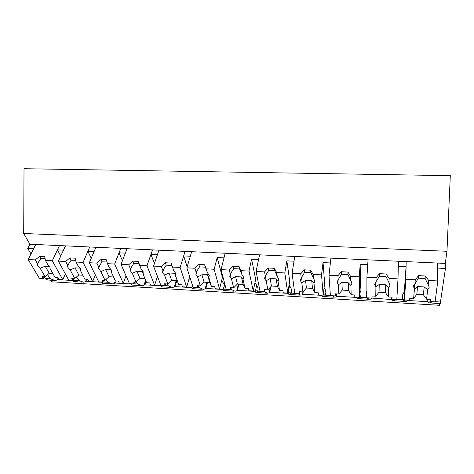 <?xml version="1.0" encoding="UTF-8"?>
<svg xmlns="http://www.w3.org/2000/svg" width="474" height="474" viewBox="0 0 474 474"><rect width="100%" height="100%" fill="white"/><g stroke="black" fill="none" stroke-linecap="round" stroke-linejoin="round"><path stroke-width="0.71" d="M439.688 303.526L439.445 305.292L51.613 281.793L50.694 280.193M53.746 280.377L47.684 280.01L45.356 278.522L44.301 276.727M30.976 253.969L27.735 248.441L29.903 244.217L23.7 233.481L24.014 168.708L450.3 175.653L446.97 251.279L445.282 263.414L35.763 244.489L33.624 248.726L27.735 248.441M427.933 301.026L430.102 301.156M407.13 300.451L427.791 301.683L427.868 301.02L427.951 302.216L429.497 302.916L432.715 301.713M402.995 299.544L404.233 299.615M391.702 299.532L391.797 297.151L391.702 299.532L371.474 298.069M332.12 295.723L334.982 297.245L336.516 296.754L336.718 295.61L336.753 296.256L356.377 297.429M323.238 294.81L325.277 294.929M297.696 293.679L300.866 295.201L302.489 294.715L302.785 293.596L302.862 294.241L321.893 295.373M288.494 292.748L291.113 292.902M264.219 291.682L267.567 293.205L269.273 292.731L269.665 291.629L269.777 292.268L288.233 293.365M255.705 290.799L257.767 290.923M230.98 288.962L231.419 289.584L235.051 291.255L236.834 290.793L237.314 289.709L237.468 290.343L255.373 291.409M223.681 288.897L225.215 288.986M198.245 285.775L199.495 287.688L203.293 289.347L205.147 288.897L205.716 287.831L205.9 288.459L223.284 289.496M192.397 287.043L193.06 287.078M166.972 283.938L168.311 285.834L172.263 287.487L174.195 287.048L174.841 286L175.06 286.622L191.929 287.629M136.275 281.888L137.845 284.021L141.945 285.668L143.942 285.241L144.665 284.204L144.914 284.827L161.29 285.798M105.998 279.417L108.066 282.249L112.308 283.89L114.364 283.47L115.164 282.457L115.449 283.067L131.351 284.015M76.415 277.047L78.957 280.519L83.329 282.149L85.444 281.74L86.315 280.744L86.629 281.349L102.076 282.273M47.507 274.772L50.493 278.831L54.99 280.448L57.164 280.051L58.101 279.067L58.438 279.672L73.399 280.561M29.903 244.217L35.763 244.489L28.167 259.527L39.366 278.303L43.347 278.54L44.212 276.721M23.7 233.481L446.97 251.279M58.438 279.672L58.735 279.02M57.164 280.051L58.124 277.936M77.724 281.817L73.298 281.55L73.399 280.667M73.298 281.55L73.245 279.216M73.583 278.445L72.777 280.294L68.7 280.051L58.385 261.109L65.477 245.864L63.48 250.154L60.032 249.994L57.449 249.869L59.481 245.585L52.282 260.789L62.781 279.696L65.371 273.931M57.449 249.869L60.749 256.025M430.416 302.969L440.233 303.561L445.453 268.462L445.282 263.414M445.453 268.462L437.49 268.083L437.372 263.046L437.804 280.964L435.085 301.855L430.108 301.559L430.078 299.396M407.136 300.19L407.125 300.972L405.774 301.494L404.204 301.108L403.113 299.793L396.821 299.42M427.791 301.683L427.761 299.26M427.951 302.216L427.915 299.272M397.994 278.878L396.815 299.574L391.962 299.284L392.063 297.162L388.384 296.949L388.769 287.576L390.096 285.17L388.97 282.617L389.142 278.416L397.994 278.878L398.45 261.251L398.32 266.204L406.07 266.578L406.153 261.607L405.868 279.293L404.387 300.024L404.606 287.463L406.07 266.578M404.529 291.723C402.284 294.289 401.81 296.979 403.113 299.793M396.939 297.405L397.094 294.632M86.629 281.349L87.5 279.263M85.444 281.74L86.511 279.204M111.129 283.819L102.046 283.274L102.165 282.042M102.046 283.274L102.36 282.054M103.64 280.211L102.899 282.083L98.728 281.834L89.337 262.726L95.896 247.268L94.048 251.623L87.874 251.327L89.752 246.984L83.086 262.4L92.667 281.473L95.339 274.95M87.874 251.327L91.233 258.259M115.449 283.067L116.248 280.952M114.364 283.47L115.354 280.875M131.997 283.813L131.452 285.04L131.434 283.784M134.415 282.024L133.739 283.92L129.461 283.665L121.048 264.385L127.05 248.708L125.355 253.122L119.033 252.82L120.757 248.417L114.643 264.054L123.258 283.298L126.037 275.809M119.033 252.82L122.446 260.73M144.914 284.827L146.087 281.402M143.942 285.241L145.642 280.294M162.321 285.621L161.527 286.841L161.142 286.266L161.367 285.561M165.924 283.873L165.313 285.798L160.941 285.538L153.552 266.086L158.956 250.183L157.433 254.657L150.957 254.348L152.515 249.881L146.987 265.742L154.583 285.158L157.475 276.419M150.957 254.348L154.417 263.532M163.044 270.008L163.275 270.642M175.06 286.622L176.891 280.608M174.195 287.048L176.174 280.572M193.351 287.469L192.302 288.69L191.798 288.097L192.539 285.466M198.203 285.769L197.664 287.724L193.179 287.457L186.869 267.834L191.656 251.694L190.311 256.233L186.987 256.079L183.669 255.919L185.056 251.386L180.138 267.478L186.667 287.066L189.695 276.62M190.898 280.347L189.12 278.617M183.669 255.919L187.165 266.832M205.9 288.459L207.517 282.368M205.147 288.897L206.895 282.332M226.175 289.276L225.162 289.211L223.805 290.58L223.165 289.975L224.522 284.394M217.205 257.524L214.135 269.256L219.545 289.027L222.424 277.414L217.205 257.524L224.012 257.85L225.174 253.24L221.038 269.617L226.217 289.424L230.808 289.697L231.271 287.712M225.162 289.211L224.723 284.833L221.613 280.679M237.468 290.343L238.86 284.163M236.834 290.793L238.339 284.133M260.042 291.285L257.696 291.149L256.049 292.511L255.279 291.895L256.671 285.016M251.587 259.171L249.01 271.081L253.234 291.03L255.658 279.251L251.587 259.171L258.567 259.509L259.539 254.828L256.096 271.454L260.072 291.439L264.782 291.717L265.167 289.709M257.696 291.149C258.253 289.478 258.075 287.724 257.163 285.881L254.917 282.842M269.777 292.268L270.802 286.729M269.273 292.731L270.281 287.285M294.763 293.353L291.024 293.128L289.069 294.49L288.156 293.862L289.484 285.638M286.853 260.86L284.797 272.953L287.771 293.086L289.715 281.129L286.853 260.86L294.016 261.204L294.781 256.458L292.067 273.338L294.787 293.501L299.615 293.791L299.918 291.747M291.024 293.128C291.806 291.178 291.599 289.128 290.402 286.983L289.063 285.135M302.862 294.241L303.247 291.551M302.489 294.715L302.892 291.925M330.378 295.468L325.17 295.16C324.536 296.303 323.783 296.76 322.895 296.523L321.834 295.871L321.923 295.118M300.658 280.134L301.008 280.537M323.043 262.596L321.532 274.879L323.191 295.195L324.625 283.055L323.043 262.596L330.396 262.952L330.941 258.129L328.992 275.27L330.384 295.622L335.337 295.918L335.551 293.844M325.17 295.16C326.225 292.92 325.988 290.592 324.477 288.162L324.086 287.605M336.753 296.256L336.99 293.927M336.516 296.754L336.807 293.916M366.906 297.642L360.163 297.239C359.428 298.395 358.557 298.845 357.556 298.602L356.335 297.939L356.395 297.168M371.385 298.833L371.432 298.063L371.385 298.833L369.939 299.343L367.729 298.549L367.154 297.808M360.187 264.379L359.251 276.852L359.529 297.358L360.424 285.028L360.187 264.379L367.729 264.741L368.049 259.841L366.912 277.254L366.906 297.796L371.989 298.099L372.114 295.989M360.163 297.239C361.366 295.053 361.324 292.766 360.039 290.378M366.912 291.143C365.892 293.181 365.892 295.249 366.906 297.352M391.696 300.048L393.076 300.735L395.938 299.521M39.241 260.73L37.405 264.48L37.505 263.71L35.277 259.9L39.555 256.381L44.704 256.641L45.421 260.433L47.59 264.255L49.829 266.578L50.155 268.776L55.014 277.355L57.893 277.527L58.989 279.47L62.781 279.696M28.167 259.527L35.277 259.9M43.347 278.54L42.21 276.603L45.137 276.775L40.142 268.219L45.196 266.216L49.853 266.613M37.405 264.48L37.884 265.926L40.142 268.219M45.421 260.433L52.282 260.789M37.505 263.71L40.871 258.674L39.555 256.381M45.137 276.775L49.255 273.297L52.833 273.504M49.255 273.297L45.196 266.216M45.089 258.68L40.871 258.674M69.358 262.472L67.581 266.424L67.717 265.339L65.667 261.488L69.879 257.921L75.153 258.188L76.059 262.033L78.044 265.89L80.195 268.237L80.39 270.453L84.84 279.109L87.785 279.281L88.786 281.242L92.667 281.473M58.385 261.109L65.667 261.488M72.777 280.294L71.728 278.339L74.732 278.516L70.14 269.884L75.058 267.851L80.159 268.16M67.581 266.424L67.966 267.567L70.14 269.884M76.059 262.033L83.086 262.4M67.717 265.339L71.088 260.232L69.879 257.921M74.732 278.516L78.785 274.991L82.837 275.222M78.785 274.991L75.058 267.851M80.39 270.453L80.302 268.456M75.65 260.303L71.088 260.232M100.192 264.279L98.491 268.432L98.657 267.004L96.797 263.117L100.944 259.497L106.342 259.776L107.438 263.674L109.233 267.573L111.295 269.937L111.354 272.177L115.366 280.904L118.382 281.082L119.282 283.061L123.258 283.298M89.337 262.726L96.797 263.117M102.899 282.083L101.946 280.11L105.021 280.294L100.855 271.59L105.637 269.516L110.952 269.807L111.354 272.177M98.491 268.432L100.855 271.59M107.438 263.674L114.643 264.054M98.657 267.004L102.034 261.832L100.944 259.497M105.021 280.294L109.008 276.721L113.564 276.982M109.008 276.721L105.637 269.516M106.964 261.974L102.034 261.832M111.591 271.211L110.952 269.807M131.76 266.169L130.16 270.512L130.356 268.705L128.697 264.788L132.767 261.121L138.301 261.399L141.193 269.291L143.16 271.679L143.071 273.936L146.632 282.741L149.719 282.919L150.513 284.915L154.583 285.158M121.048 264.385L128.697 264.788M133.739 283.92L132.886 281.929L136.032 282.119L132.317 273.338L136.945 271.229L142.39 271.525L143.071 273.936M130.16 270.512L132.317 273.338M139.605 265.357L146.987 265.742M130.356 268.705L133.739 263.473L132.767 261.121M136.032 282.119L139.948 278.493L145.032 278.783M139.948 278.493L136.945 271.229M139.054 263.698L133.739 263.473M143.231 273.611L142.39 271.525M164.087 268.154L162.623 272.651L162.837 270.453L161.391 266.501L165.385 262.774L171.055 263.064L173.946 271.051L175.813 273.462L175.57 275.738L178.651 284.619L181.815 284.809L182.502 286.823L186.667 287.066M153.552 266.086L161.391 266.501M165.313 285.798L164.567 283.796L167.79 283.985L164.549 275.127L169.022 272.983L174.598 273.285L175.57 275.738M162.623 272.651L164.549 275.127M172.572 267.081L180.138 267.478M162.837 270.453L166.232 265.156L165.385 262.774M178.651 284.619L174.598 273.285M167.79 283.985L171.635 280.312L177.146 280.626M171.635 280.312L169.022 272.983M173.946 271.051L171.884 265.446L166.232 265.156M171.884 265.446L171.055 263.064M197.202 270.239L195.898 274.849L196.135 272.242L194.909 268.254L198.819 264.474L204.638 264.77L207.523 272.858L209.283 275.293L208.886 277.586L211.457 286.551L214.698 286.74L215.273 288.773L219.545 289.027M208.904 274.416L201.444 274.013M186.869 267.834L194.909 268.254M197.664 287.724L197.03 285.704L200.33 285.893L197.587 276.958L201.894 274.778L207.606 275.086L208.886 277.586M195.898 274.849L197.587 276.958M206.374 268.853L214.135 269.256M196.135 272.242L199.536 266.88L198.819 264.474M211.457 286.551L209.745 282.492L207.606 275.086M200.33 285.893L204.098 282.172L209.745 282.492M204.098 282.172L201.894 274.778M207.523 272.858L205.331 267.176L199.536 266.88M205.331 267.176L204.638 264.77M231.134 272.449L230.026 277.089L229.777 276.413L230.281 274.079L229.286 270.05L233.107 266.222L239.074 266.524L241.047 270.666L241.959 274.707L243.606 277.166L243.038 279.482L245.082 288.524L248.406 288.719L248.856 290.769L253.234 291.03M221.038 269.617L229.286 270.05M230.808 289.697L230.293 287.659L233.676 287.854L231.454 278.842L235.584 276.615L241.444 276.935L243.038 279.482M230.026 277.089L231.454 278.842M241.047 270.666L249.01 271.081M230.281 274.079L233.688 268.645L233.107 266.222M245.082 288.524L243.144 284.406L241.444 276.935M233.676 287.854L237.361 284.074L243.144 284.406M237.361 284.074L235.584 276.615M241.959 274.707L239.625 268.954L233.688 268.645M239.625 268.954L239.074 266.524M265.908 274.772L265.019 279.376L264.622 278.315L265.304 275.963L264.557 271.898L268.284 268.006L274.405 268.32L276.626 272.526L277.29 276.609L278.813 279.091L278.072 281.426L279.553 290.55L282.96 290.752L283.286 292.819L287.771 293.086M256.096 271.454L264.557 271.898M264.782 291.717L264.391 289.661L267.863 289.863L266.187 280.768L270.133 278.505L276.141 278.831L278.072 281.426M265.019 279.376L266.187 280.768M276.626 272.526L284.797 272.953M265.304 275.963L268.711 270.453L268.284 268.006M279.553 290.55L277.385 286.373L276.141 278.831M267.863 289.863L271.454 286.029L277.385 286.373M271.454 286.029L270.133 278.505M277.29 276.609L274.807 270.773L268.711 270.453M274.807 270.773L274.405 268.32M301.577 277.219L300.913 281.692L300.38 280.27L301.239 277.9L300.753 273.788L304.379 269.842L310.66 270.162L313.142 274.44L313.539 278.558L314.943 281.064L314.013 283.422L314.902 292.63L318.398 292.837L318.587 294.923L323.191 295.195M292.067 273.338L300.753 273.788M299.615 293.791L299.355 291.717L302.91 291.925L301.82 282.747L305.564 280.436L311.726 280.774L314.013 283.422M300.913 281.692L301.82 282.747M313.142 274.44L321.532 274.879M301.239 277.9L304.652 272.313L304.379 269.842M314.902 292.63L312.496 288.382L311.726 280.774M302.91 291.925L306.411 288.032L312.496 288.382M306.411 288.032L305.564 280.436M313.539 278.558L310.908 272.639L304.652 272.313M310.908 272.639L310.66 270.162M338.175 279.784L337.743 284.05L337.073 282.273L338.128 279.879L337.909 275.732L341.428 271.726L347.88 272.052L350.636 276.401L350.754 280.561L352.022 283.091L350.896 285.472L351.169 294.763L354.759 294.97L354.801 297.074L359.529 297.358M328.992 275.27L337.909 275.732M335.337 295.918L335.213 293.821L338.869 294.04L338.383 284.779L341.914 282.421L348.242 282.765L350.896 285.472M337.743 284.05L338.383 284.779M350.636 276.401L359.251 276.852M338.128 279.879L341.541 274.221L341.428 271.726M351.169 294.763L348.503 290.444L348.242 282.765M338.869 294.04L342.264 290.088L348.503 290.444M342.264 290.088L341.914 282.421M350.754 280.561L347.963 274.553L341.541 274.221M347.963 274.553L347.88 272.052M391.962 299.284L392.034 297.162M375.764 282.137L375.532 286.432L374.744 284.335L376.001 281.917L376.072 277.728L379.478 273.664L386.103 273.996L389.142 278.416M366.912 277.254L376.072 277.728M371.989 298.099L372.013 295.983L375.758 296.209L375.918 286.859L379.23 284.459L385.723 284.815L388.769 287.576M375.532 286.432L375.918 286.859M376.001 281.917L379.419 276.182L379.478 273.664M388.384 296.949L385.451 292.565L385.723 284.815M375.758 296.209L379.046 292.197L385.451 292.565M379.046 292.197L379.23 284.459M388.97 282.617L386.014 276.52L379.419 276.182M386.014 276.52L386.103 273.996M404.387 300.024L409.601 300.338L409.779 298.205L413.624 298.43L414.46 288.998L417.535 286.551L424.206 286.918L427.661 289.733L429.201 287.309L428.229 284.726L428.709 280.484L425.368 275.992L418.56 275.649L415.277 279.784L414.904 284.009L413.435 286.45L414.46 288.998M414.341 285.579L413.666 285.544M405.868 279.293L415.277 279.784M428.709 280.484L437.804 280.964M430.108 301.559L430.368 299.414L426.588 299.195L427.661 289.733M414.904 284.009L418.317 278.191L418.56 275.649M426.588 299.195L423.371 294.739L424.206 286.918M413.624 298.43L416.8 294.36L423.371 294.739M416.8 294.36L417.535 286.551M428.229 284.726L425.095 278.546L418.317 278.191M425.095 278.546L425.368 275.992M50.493 278.831L45.356 278.522M78.957 280.519L73.381 280.187M440.725 302.033L435.108 301.695M108.066 282.249L102.953 281.947M137.845 284.021L133.787 283.778M168.311 285.834L165.361 285.656M199.495 287.688L197.705 287.582M231.419 289.584L230.844 289.549M404.997 301.446L399.955 301.144M404.363 291.913L404.204 301.108M82.115 282.077L78.708 281.876M140.802 285.597L131.636 285.046M171.161 287.422L161.776 286.859M202.226 289.282L192.628 288.707M234.026 291.19L224.196 290.603M266.584 293.145L256.523 292.541M299.935 295.142L289.626 294.526M334.099 297.192L323.535 296.558M369.11 299.295L358.285 298.644M399.932 301.144L393.9 300.783M367.771 297.844L367.729 298.549M414.347 284.524L414.323 288.85"/></g></svg>
